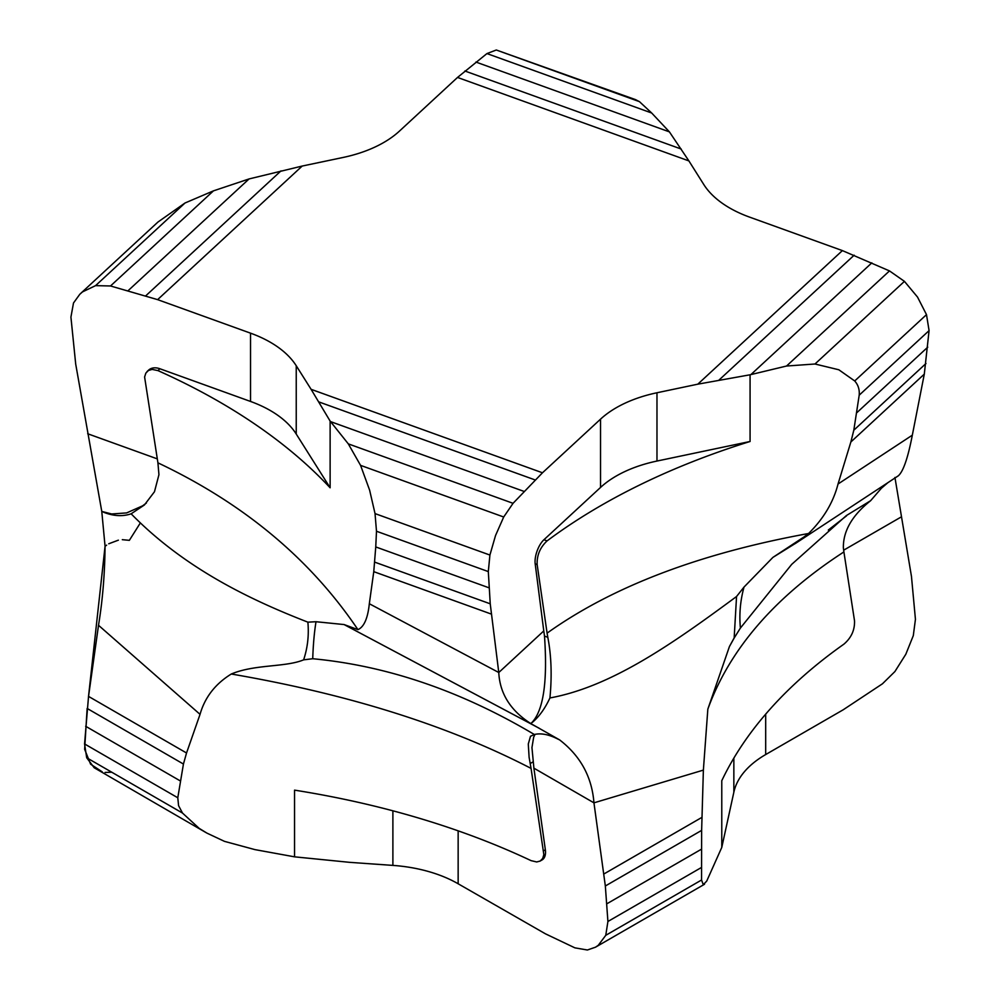 <?xml version="1.0" encoding="UTF-8"?>
<svg xmlns="http://www.w3.org/2000/svg" width="1000" height="1000" viewBox="0 0 1000 1000"><rect width="100%" height="100%" fill="white"/><g stroke="black" fill="none" stroke-linecap="round" stroke-linejoin="round"><path stroke-width="1.5" d="M744.013 587.075C740.288 600.688 739.087 614.338 740.413 628.038L734.163 638.038L736.55 596.512L744.013 587.075L772.913 557.388L795.337 543.475L808.562 533.5C823.575 518.688 833.4 502.188 838.025 484.025L850.863 441.987L924.3 374.125L912.325 435.175L838.025 484.025M303.625 659.85C307.65 647.7 309.062 635.138 307.875 622.163L316.012 621.725C314.3 632.2 313.212 644.525 312.725 658.725L303.625 659.85C285.387 667.425 254.862 664.112 231.3 674.013C215.312 683.875 204.887 697.312 200.037 714.35L186.537 752.987L88.537 696.4L98.513 625.288L200.037 714.35M205.975 832.575L94.188 767.75L86.7 757.75L84.562 743.938L88.537 696.4M231.3 674.013C348.425 694.137 448.35 725.6 531.062 768.4L543.837 854.625L542.688 858.462L540.175 861.038L536.7 861.963L531.062 860.638A641.225 370.213 0 0 0 294.55 790.138L294.55 856.838L349.762 862.35L392.887 865.4A111.512 64.388 180 0 1 458.15 883.775L458.15 830.85M294.55 856.838L254.925 849.613L224.45 841.35L206.9 833.1L199.175 828.363L182.488 813.05L178.575 805.65L177.787 797.763L183.438 764.038L186.537 752.987M734.163 638.038L729.412 646.6L707.837 709.15C729.625 649.062 774.975 596.65 843.9 551.925L854.525 620.825C854.837 630.062 851.287 637.837 843.888 644.163A641.225 370.213 0 0 0 721.775 780.713L721.775 847.412L733.85 792.225A111.512 64.388 180 0 1 765.688 754.55L765.688 714.15M721.775 847.412L706.725 881.087L703.275 884.688L701.55 880.013L701.637 830.387L703.375 770.113L707.837 709.15M704.087 884.5L703.275 884.688M532.025 722.412L530.788 723.562C510.475 710.512 499.812 693.5 498.775 672.513L543.775 630.938L544.513 636.1C546.1 660.25 547.913 705.512 532.025 722.412L530.788 723.562L559.587 739.875C580.487 755.962 591.938 776.938 593.95 802.837L703.375 770.113M539.875 861.2L542.062 859.938A16.725 9.663 -120 0 0 545.35 849.8L533.9 768.162L593.95 802.837L605.337 885.987L701.637 830.387M704.538 884.237L595.513 947.188L587.375 950L574.9 947.85L545.45 933.825L458.15 883.775M595.525 947.188L598.275 945.3L605.763 935.312L607.913 921.488L605.337 885.987M894.938 477.45L911.462 576.4L915.438 619.338L913.3 635.625L905.812 654.262L894.9 671.562L882.438 683.812L843.162 709.812L765.688 754.55M901.488 516.8L843.65 550.188M808.562 533.5C699.338 553.438 612.188 586.65 547.087 633.138L537.15 564.55C536.788 555.288 540.1 547.4 547.1 540.887A641.225 370.213 180 0 1 750.075 441.488L750.075 374.787L697.8 384.175L842.387 250.6L749.463 217.075A111.512 64.388 0 0 1 703.763 184.488L688.9 160.912L457.525 77.438L399.462 131.088A111.512 64.388 0 0 1 343.025 157.475L302.2 166.05L157.613 299.637L250.538 333.162L250.538 401.45L159.925 368.762A16.725 11.587 -132.7 0 0 148.575 370.138L147 371.6M842.387 250.6L889.488 270.912L904.438 281.363L917.525 297.075L926.5 314.637L929.075 330.613L924.3 374.125M750.075 441.488L656.975 461.05L656.975 392.762L697.8 384.175M750.075 374.787L786.55 366.025L814.987 364L838.838 369.775L854.712 380.962C858.175 384.875 859.675 389.613 859.2 395.175L853.812 430.2L850.863 441.987M316.012 621.725L344.113 624.562L357.938 629.637C310.35 559.038 243.688 503.438 157.925 462.837L144.6 377.013L145.838 373.125L148.438 370.475L152.125 369.4L157.938 370.6A641.225 370.213 180 0 1 330.125 487.788L330.125 421.087L311.1 389.325L542.475 472.788L600.538 419.15L600.538 487.438L543.925 539.75A16.725 7.237 109.8 0 0 535.188 563.837L543.775 630.938M330.125 487.788L296.238 434.038L296.238 365.737L311.1 389.325M330.125 421.087L348.312 443.875L360.562 465.363L369.613 490.125L375.037 513.6L376.488 531.25L375.75 546.938L373.762 571.663L369.325 603.737C367.8 618.35 364 626.975 357.938 629.637M542.475 472.788L513.05 503.312L503.7 517L495.525 535.55L489.913 555.05L488.312 571.587L490.238 603.812L498.775 672.513L369.325 603.737M457.525 77.438L486.95 53.575L496.3 50L635.85 99.738M475.925 62.062L669.412 131.875L688.9 160.912M669.412 131.875L651.688 113.012L639.438 101.638L635.312 99.537M146.387 503.025L142.575 505.85L126.638 512.913L111.638 513.975L101.775 511.425L75.7 364.075L70.925 317.113L73.5 302.987L79.787 294.288L82.475 291.913L95.562 285.637L185.012 203L157.963 222.037M157.613 299.637L110.512 285.975L95.562 285.637M87.675 433.75L157.3 458.875M128.162 290.637L249.062 178.938L302.2 166.05M249.062 178.938L213.45 190.863L185.012 203M103.763 512.137L101.775 511.425L105.062 546.263C104.775 574.25 102.6 600.588 98.513 625.288M103.625 512.25C113.488 516.15 122.65 516.663 131.137 513.812C186.012 569.9 253.487 600.988 307.875 622.163M559.587 739.875L557.762 739.025C548.85 734.45 541.038 732.938 534.338 734.5L530.5 736.263L528.288 744.025L529.1 757.25L531.062 768.4M534.338 734.5C461.225 691.05 387.362 665.788 312.725 658.725M296.238 365.737A111.512 64.388 0 0 0 250.538 333.162M656.975 392.762A111.512 64.388 0 0 0 600.538 419.15M250.538 401.45A111.512 64.388 180 0 1 296.238 434.038M131.137 513.812L144.4 504.975L154.475 491.737L158.938 474.688L157.925 462.837M898.225 475.875C903.2 471.675 907.9 458.113 912.325 435.175M887.95 482.625L881.363 488.275L870.638 500.688L846.363 515.575L791.725 564.338L740.413 628.038M870.638 500.688C852.2 515.312 843.112 531.025 843.363 547.85L843.9 551.925M600.538 487.438A111.512 64.388 180 0 1 656.975 461.05M532.225 722.487C539.1 716.725 545 708.55 549.925 697.95C552.05 675.85 551.35 655.638 547.812 637.3L547.087 633.138M549.925 697.95C611.775 686.65 673.025 643.413 736.55 596.512M533.9 768.162L531.95 747.575L533.675 737.175L535.037 734.325M140.037 523.425L129.362 540.337L122.312 539.688M118.375 540.163L108.75 543.775M106.625 545.138L105.062 546.263L88.475 696.875M183.438 764.038L87.137 708.438L84.637 749.287L90.6 764.175L102.225 771.838M105.1 772.45L111.737 772.212M392.887 810.812L392.887 865.4M733.85 758.138L733.85 792.225M701.925 817.375L603.925 873.962M373.762 571.663L491.287 614.062M157.938 370.6L159.925 368.762M547.1 540.887L543.925 539.75M530.2 763.538L532.95 761.938M545.35 849.8L543.725 850.75M547.812 637.3L544.513 636.1M535.188 563.837L537.15 564.55M110.512 285.975L213.45 190.863M145.838 295.75L281.012 170.863M486.95 53.575L651.688 113.012M496.3 50L639.438 101.638M464.875 71L681.2 149.037M513.05 503.312L348.312 443.875M524.075 491.425L330.588 421.625M503.7 517L360.562 465.363M489.913 555.05L375.037 513.6M488.312 571.587L376.488 531.25M489.137 587.85L375.75 546.938M490.238 603.812L374.738 562.15M535.125 479.938L318.8 401.9M871.838 262.85L750.938 374.562M889.488 270.912L786.55 366.025M904.438 281.363L814.987 364M926.5 314.637L854.712 380.962M929.075 330.613L859.2 395.175M927.75 347.163L856.9 412.625M925.975 363.512L853.812 430.2M854.163 255.188L718.988 380.087M605.763 935.312L701.55 880.013M607.913 921.488L701.15 867.663M606.8 903.825L701.35 849.25M86.7 757.75L182.488 813.05M84.562 743.938L177.787 797.763M85.662 726.275L180.2 780.863M898.175 475.9L795.35 543.513M806.5 535.3L772.913 557.388M729.65 646.137L734.212 637.825M828.325 530.025L846.55 515.825M539.312 728.312L347.312 626.287M536.575 726.838L344.113 624.575M158.012 221.988L80.55 293.562"/></g></svg>
